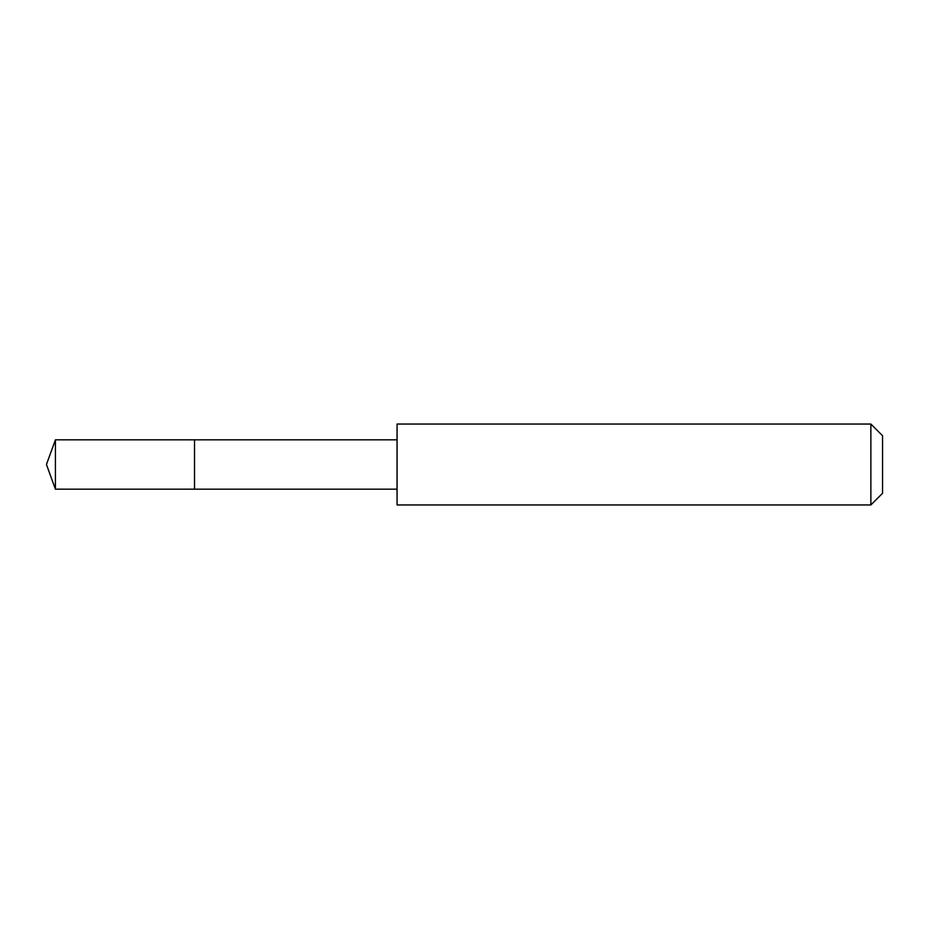 <?xml version="1.0" encoding="UTF-8"?>
<svg xmlns="http://www.w3.org/2000/svg" width="929" height="929" viewBox="0 0 929 929"><rect width="100%" height="100%" fill="white"/><g stroke="black" fill="none" stroke-linecap="round" stroke-linejoin="round"><path stroke-width="1.39" d="M194.521 489.177L194.521 439.823L55.426 439.823L55.426 489.177L194.521 489.177L194.521 439.823L397.043 439.835L397.043 489.165L55.426 489.177L46.45 464.5L55.426 489.177M397.078 499.384L397.078 504.958L870.868 504.958L870.868 424.042L397.078 424.042L397.078 499.384M870.868 424.042L882.55 435.724L882.55 493.276L870.868 504.958M46.45 464.5L55.426 439.823M397.043 489.165L397.078 504.958M397.043 439.835L397.078 424.042"/></g></svg>
